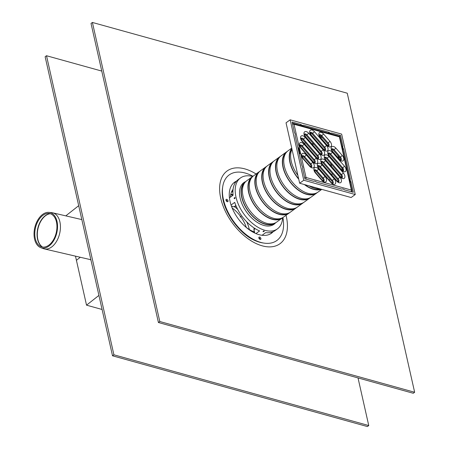 <?xml version="1.0" encoding="UTF-8"?>
<svg xmlns="http://www.w3.org/2000/svg" width="449" height="449" viewBox="0 0 449 449"><rect width="100%" height="100%" fill="white"/><g stroke="black" fill="none" stroke-linecap="round" stroke-linejoin="round"><path stroke-width="0.67" d="M113.906 354.8L46.505 55.732L45.13 56.731L112.525 355.799L367.377 426.55L368.752 425.551L113.906 354.8L112.525 355.799M358.021 377.929L368.752 425.551M46.505 55.732L101.755 71.071M230.797 194.237A26.912 15.743 -126 0 1 233.025 194.602M230.679 194.799A26.912 15.743 -126 0 1 233.009 195.264M258.91 238.144A0.702 0.41 -126 0 1 259.011 238.004A0.702 0.41 -126 0 1 259.752 238.329A0.702 0.41 -126 0 1 259.831 239.137A0.702 0.41 -126 0 1 259.668 239.188M260.151 239.435A1.398 0.819 -126 0 1 259.971 239.368A1.398 0.819 -126 0 1 258.832 237.802A1.398 0.819 -126 0 1 259.702 237.072A1.398 0.819 -126 0 1 260.908 238.576A1.398 0.819 -126 0 1 260.151 239.435M226.043 200.422A0.702 0.41 -126 0 1 226.139 200.282A0.702 0.41 -126 0 1 226.88 200.608A0.702 0.41 -126 0 1 226.958 201.416A0.702 0.41 -126 0 1 226.801 201.466M225.987 200.237A1.398 0.819 -126 0 1 225.965 200.08A1.398 0.819 -126 0 1 226.891 199.373A1.398 0.819 -126 0 1 228.058 200.984A1.398 0.819 -126 0 1 227.099 201.646A1.398 0.819 -126 0 1 225.987 200.237M282.892 217.529A40.539 23.713 -126 0 1 255.649 240.507L254.134 239.811A38.446 22.489 -126 0 1 223.596 200.95A38.446 22.489 -126 0 1 222.861 196.696L222.67 195.046A40.539 23.713 -126 0 1 252.978 176.277M231.723 191.515A28.309 16.557 -126 0 1 232.908 191.616M230.393 197.162A26.912 15.743 -126 0 1 233.059 189.366M254.308 231.965A26.912 15.743 -126 0 1 245.463 226.745M232.588 208.998A26.912 15.743 -126 0 1 231.6 206.125M233.794 182.816A31.626 18.499 -126 0 1 235.708 182.103M271.999 232.133A31.626 18.499 -126 0 1 270.719 233.733M234.288 182.412A31.486 18.42 -126 0 1 236.342 181.306M272.953 231.779A31.486 18.42 -126 0 1 271.258 233.39M273.228 231.656A31.486 18.42 -126 0 1 271.493 233.222A31.486 18.42 -126 0 1 248.05 228.895A31.486 18.42 -126 0 1 230.04 201.36A31.486 18.42 -126 0 1 234.518 182.243A31.486 18.42 -126 0 1 236.544 181.082M255.649 240.507A40.539 23.713 -126 0 1 223.439 199.524A40.539 23.713 -126 0 1 222.67 195.046M260.813 242.421A38.911 22.759 -126 0 1 254.403 240.277M222.508 196.297A38.911 22.759 -126 0 1 222.457 189.54M159.793 321.512L92.399 22.45L91.024 23.449L158.418 322.511L413.271 393.268L414.646 392.269L159.793 321.512L158.418 322.511M92.399 22.45L347.251 93.201L414.646 392.269M262.042 235.282L265.701 232.627A31.452 18.398 54 0 0 275.097 230.567L277.392 228.9A31.452 18.398 -126 0 1 244.032 214.246A31.452 18.398 -126 0 1 240.456 177.978A31.452 18.398 -126 0 1 252.68 176.474M282.617 217.748A31.452 18.398 -126 0 1 277.392 228.9M240.456 177.978L238.161 179.645A31.452 18.398 54 0 0 233.087 195.203L229.439 197.852M231.061 205.025L234.709 202.381A31.452 18.398 54 0 0 259.584 230.932L255.936 233.575M234.754 198.688C236.006 196.224 232.891 198.48 234.754 198.688M264.135 231.493C264.556 230.056 261.441 232.313 264.135 231.493M231.426 206.074L234.052 206.804A2.099 1.229 54 0 0 234.878 206.708L236.028 205.878M272.812 225.005A25.722 15.047 54 0 0 273.16 224.629M275.467 222.957A25.722 15.047 -126 0 1 274.025 224.264A25.722 15.047 -126 0 1 246.742 212.276A25.722 15.047 -126 0 1 243.824 182.62A25.722 15.047 -126 0 1 245.508 181.654M243.201 183.327A25.722 15.047 54 0 0 242.741 183.546M254.471 228.21L254.252 228.367A2.099 1.229 54 0 0 253.954 229.641L254.718 233.031M254.112 230.343A2.099 1.229 54 0 0 254.123 231.14L254.269 231.033M254.527 232.941L254.123 231.14M310.382 133.381A29.359 17.174 -126 0 1 311.623 133.499M319.733 136.283A29.359 17.174 -126 0 1 322.837 138.18M337.62 155.146A29.359 17.174 -126 0 1 339.562 159.35M341.908 168.218A29.359 17.174 -126 0 1 342.082 170.323M341.521 176.216A29.359 17.174 -126 0 1 341.178 177.338M294.477 132.584L292.103 122.044L301.083 124.536A2.745 1.605 54 0 0 303.485 125.226L329.117 132.32A2.745 1.605 54 0 0 331.519 133.005A2.745 1.605 54 0 0 331.536 132.994L340.522 135.486L342.896 146.026A2.745 1.605 54 0 0 343.536 148.866L350.31 178.927A2.745 1.605 54 0 0 350.95 181.766L353.329 192.307L344.344 189.815A2.745 1.605 54 0 0 341.942 189.124A2.745 1.605 54 0 0 341.925 189.141L316.309 182.03A2.745 1.605 54 0 0 313.913 181.345A2.745 1.605 54 0 0 313.89 181.357L304.905 178.865L302.531 168.324A2.745 1.605 54 0 0 301.891 165.479L295.116 135.424A2.745 1.605 54 0 0 294.477 132.584M350.95 181.766L350.113 182.373M350.31 178.927L349.474 179.533M343.536 148.866L342.699 149.478M342.896 146.026L342.059 146.638M340.522 135.486L339.354 136.333M329.117 132.32L328.101 133.056M301.083 124.536L300.067 125.271M310.36 197.599A25.514 14.924 -126 0 1 309.698 198.132L304.192 202.123A25.514 14.924 -126 0 1 285.199 198.621A25.514 14.924 -126 0 1 270.607 176.305A25.514 14.924 -126 0 1 274.232 160.821L279.738 156.824A25.514 14.924 -126 0 1 280.451 156.359M309.698 198.132A25.514 14.924 -126 0 1 290.705 194.625A25.514 14.924 -126 0 1 276.118 172.315A25.514 14.924 -126 0 1 279.738 156.824M301.829 203.346A25.161 14.722 -126 0 1 283.291 198.924A25.161 14.722 -126 0 1 269.484 177.377A25.161 14.722 -126 0 1 272.335 162.69M303.479 202.589A25.514 14.924 -126 0 1 302.817 203.122A25.514 14.924 -126 0 1 283.824 199.614A25.514 14.924 -126 0 1 269.232 177.304A25.514 14.924 -126 0 1 272.857 161.82A25.514 14.924 -126 0 1 273.57 161.354M302.817 203.122L297.305 207.118A25.514 14.924 -126 0 1 278.318 203.61A25.514 14.924 -126 0 1 263.726 181.301A25.514 14.924 -126 0 1 267.351 165.816L272.857 161.82M294.942 208.342A25.161 14.722 -126 0 1 276.41 203.913A25.161 14.722 -126 0 1 262.603 182.367A25.161 14.722 -126 0 1 265.454 167.685M296.593 207.584A25.514 14.924 -126 0 1 295.93 208.117A25.514 14.924 -126 0 1 276.938 204.609A25.514 14.924 -126 0 1 262.351 182.3A25.514 14.924 -126 0 1 265.971 166.809A25.514 14.924 -126 0 1 266.684 166.343M295.93 208.117L290.424 212.113A25.514 14.924 -126 0 1 271.432 208.605A25.514 14.924 -126 0 1 256.839 186.296A25.514 14.924 -126 0 1 260.465 170.805L265.971 166.809M288.056 213.331A25.161 14.722 -126 0 1 269.523 208.908A25.161 14.722 -126 0 1 255.717 187.362A25.161 14.722 -126 0 1 258.568 172.674M289.712 212.579A25.514 14.924 -126 0 1 289.049 213.107A25.514 14.924 -126 0 1 270.057 209.604A25.514 14.924 -126 0 1 255.464 187.289A25.514 14.924 -126 0 1 259.09 171.804A25.514 14.924 -126 0 1 259.803 171.338M289.049 213.107L283.538 217.103A25.514 14.924 -126 0 1 264.551 213.595A25.514 14.924 -126 0 1 249.958 191.285A25.514 14.924 -126 0 1 253.584 175.8L259.09 171.804M281.175 218.326A25.161 14.722 -126 0 1 262.643 213.898A25.161 14.722 -126 0 1 248.836 192.357A25.161 14.722 -126 0 1 251.687 177.669M282.825 217.569A25.514 14.924 -126 0 1 282.163 218.102A25.514 14.924 -126 0 1 263.17 214.594A25.514 14.924 -126 0 1 248.583 192.284A25.514 14.924 -126 0 1 252.203 176.799A25.514 14.924 -126 0 1 252.916 176.334M282.163 218.102L276.657 222.098A25.514 14.924 -126 0 1 257.664 218.59A25.514 14.924 -126 0 1 243.072 196.28A25.514 14.924 -126 0 1 246.697 180.79L252.203 176.799M274.288 223.316A25.161 14.722 -126 0 1 255.756 218.893A25.161 14.722 -126 0 1 241.949 197.347A25.161 14.722 -126 0 1 244.8 182.659M275.944 222.564A25.514 14.924 -126 0 1 275.282 223.097A25.514 14.924 -126 0 1 256.289 219.589A25.514 14.924 -126 0 1 241.697 197.279A25.514 14.924 -126 0 1 245.322 181.789A25.514 14.924 -126 0 1 246.035 181.323M298.641 151.066A22.366 13.083 -126 0 1 298.933 149.568M300.241 146.514A22.366 13.083 -126 0 1 300.813 145.734M304.27 143.338A22.366 13.083 -126 0 1 305.702 142.973M311.511 143.495A22.366 13.083 -126 0 1 314.171 144.539M330.593 163.385A22.366 13.083 -126 0 1 331.558 166.5M332.17 173.348A22.366 13.083 -126 0 1 331.901 175.048M330.071 179.089A22.366 13.083 -126 0 1 329.168 180.066M297.883 175.396A25.514 14.924 -126 0 1 291.261 161.331A25.514 14.924 -126 0 1 292.007 149.309M320.008 188.883A25.514 14.924 -126 0 1 309.125 185.864M298.647 178.769A25.161 14.722 -126 0 1 290.138 162.398A25.161 14.722 -126 0 1 291.912 148.883M320.816 189.108A25.161 14.722 -126 0 1 304.905 184.691M298.742 179.202A25.514 14.924 -126 0 1 289.886 162.33A25.514 14.924 -126 0 1 291.811 148.451M321.389 189.265A25.514 14.924 -126 0 1 304.332 184.528M321.776 189.371L317.959 192.138A25.514 14.924 -126 0 1 298.967 188.631A25.514 14.924 -126 0 1 284.374 166.321A25.514 14.924 -126 0 1 288 150.836L291.738 148.125M315.596 193.362A25.161 14.722 -126 0 1 297.058 188.934A25.161 14.722 -126 0 1 283.252 167.393A25.161 14.722 -126 0 1 286.103 152.705M317.247 192.604A25.514 14.924 -126 0 1 316.584 193.137A25.514 14.924 -126 0 1 297.592 189.63A25.514 14.924 -126 0 1 282.999 167.32A25.514 14.924 -126 0 1 286.625 151.835A25.514 14.924 -126 0 1 287.338 151.369M316.584 193.137L311.073 197.133A25.514 14.924 -126 0 1 292.086 193.626A25.514 14.924 -126 0 1 277.493 171.316A25.514 14.924 -126 0 1 281.119 155.825L286.625 151.835M308.71 198.351A25.161 14.722 -126 0 1 290.177 193.929A25.161 14.722 -126 0 1 276.371 172.382A25.161 14.722 -126 0 1 279.222 157.694M303.782 180.234L290.166 119.821L286.035 122.818L299.651 183.231L303.782 180.234L355.26 194.524L351.129 197.521L299.651 183.231M290.166 119.821L341.644 134.116L355.26 194.524M35.291 238.576A17.129 10.658 103.1 0 1 37.935 221.306A17.129 10.658 103.1 0 1 48.907 213.427A17.129 10.658 103.1 0 1 56.248 232.661A17.129 10.658 103.1 0 1 41.179 246.692A17.129 10.658 103.1 0 1 35.291 238.576M34.567 239.064A18.173 11.309 103.1 0 1 37.374 220.745A18.173 11.309 103.1 0 1 49.014 212.383A18.173 11.309 103.1 0 1 56.799 232.79A18.173 11.309 103.1 0 1 40.808 247.674A18.173 11.309 103.1 0 1 34.567 239.064M49.014 212.383L51.742 212.658A18.521 11.522 103.1 0 1 52.645 212.809A18.521 11.522 103.1 0 1 59.678 233.458A18.521 11.522 103.1 0 1 44.26 248.892A18.521 11.522 103.1 0 1 43.379 248.628L40.808 247.674M90.984 260.201L90.322 259.601M102.091 309.479L86.528 305.163L76.42 260.302L80.276 257.266L76.42 260.302L75.483 256.149M86.528 305.163L98.92 295.408M66.441 216.014L66.312 215.441L78.698 205.687M297.934 147.923A1.745 0.836 -12.7 0 1 298.916 147.816L300.263 153.799A1.745 0.836 167.3 0 0 299.281 153.906M299.887 153.805L298.641 148.277A0.876 0.421 167.3 0 0 298.024 148.333M298.641 148.277L298.916 147.816M314.502 170.255A2.447 1.431 -126 0 1 316.152 171.271L322.534 178.59A2.447 1.431 -126 0 1 323.415 181.076M317.948 166.057A2.447 1.431 -126 0 1 319.598 167.073L331.676 180.93A2.447 1.431 -126 0 1 332.557 183.417M321.394 161.859A2.447 1.431 -126 0 1 323.044 162.875L337.401 179.347A2.447 1.431 -126 0 1 338.282 181.834M324.84 157.666A2.447 1.431 -126 0 1 326.49 158.677L340.847 175.149A2.447 1.431 -126 0 1 341.728 177.636M328.286 153.468A2.447 1.431 -126 0 1 329.936 154.478L342.015 168.341A2.447 1.431 -126 0 1 342.896 170.822M331.732 149.27A2.447 1.431 -126 0 1 333.382 150.28L339.764 157.605A2.447 1.431 -126 0 1 340.651 160.091M319.424 135.149A2.447 1.431 -126 0 1 321.08 136.159L327.461 143.484A2.447 1.431 -126 0 1 328.342 145.97M310.281 132.809A2.447 1.431 -126 0 1 311.937 133.819L324.015 147.682A2.447 1.431 -126 0 1 324.896 150.162M304.557 134.391A2.447 1.431 -126 0 1 306.212 135.402L320.569 151.88A2.447 1.431 -126 0 1 321.45 154.361M301.111 138.589A2.447 1.431 -126 0 1 302.766 139.6L317.123 156.078A2.447 1.431 -126 0 1 318.004 158.559M299.943 145.403A2.447 1.431 -126 0 1 301.599 146.413L313.671 160.271A2.447 1.431 -126 0 1 314.558 162.757M302.194 156.134A2.447 1.431 -126 0 1 303.85 157.15L310.225 164.469A2.447 1.431 -126 0 1 311.112 166.955M304.607 177.529A1.745 0.836 -12.7 0 1 306.033 177.495A1.745 1.145 105.5 0 1 305.797 179.112M351.163 191.706A1.745 1.145 -74.5 0 0 351.393 190.09A1.745 0.836 -12.7 0 1 351.949 190.539L339.955 137.304A1.745 0.836 167.3 0 0 339.399 136.855A1.745 1.145 -74.5 0 0 338.714 136.002L293.354 123.408A1.745 1.145 105.5 0 1 294.033 124.261A1.745 0.836 167.3 0 0 292.608 124.294M351.949 190.539L351.949 190.539A1.745 1.745 0 0 1 351.719 191.863M339.955 137.304A1.745 1.745 0 0 0 338.714 136.002L338.714 136.002A1.745 1.145 -74.5 0 0 337.912 136.193M240.153 217.052L241.074 216.39L240.153 217.052M231.605 191.779A29.993 17.545 -126 0 1 232.902 192.077M249.29 229.501A24.824 14.52 54 0 0 246.731 221.834M237.65 209.313A24.824 14.52 54 0 0 234.681 206.809M246.254 227.379A24.392 14.267 54 0 0 232.234 208.05M263.237 242.988A39.518 23.118 -126 0 1 254.622 240.378C239.777 234.159 223.776 212.102 222.474 196.061A39.518 23.118 -126 0 1 222.676 187.059M286.03 215.301A44.956 26.295 -126 0 1 262.845 246.001A44.956 26.295 -126 0 1 220.829 198.643A44.956 26.295 -126 0 1 244.851 168.891A44.956 26.295 -126 0 1 256.07 173.993M235.865 205.49L234.052 206.804M253.954 229.641L255.251 228.698M42.582 247.045A17.472 10.871 103.1 0 1 37.834 239.384A17.472 10.871 103.1 0 1 50.327 213.724M50.153 213.673A17.455 10.86 -76.9 0 0 37.581 239.317A17.455 10.86 -76.9 0 0 42.408 247.017M318.65 169.133L316.842 170.772L323.218 178.09L325.031 176.451L318.65 169.133A4.193 2.453 54 0 0 314.328 167.932A4.193 2.453 54 0 0 315.467 173.005L315.641 172.691C314.541 170.839 314.177 169.89 314.541 169.851L314.474 169.918M314.53 169.885A2.447 1.431 -126 0 1 316.842 170.772L316.152 171.271M323.729 181.205L322.017 180.01L321.849 180.33A4.193 2.453 54 0 0 326.176 181.531A4.193 2.453 54 0 0 325.031 176.451M322.534 178.59L323.218 178.09A2.447 1.431 -126 0 1 323.78 181.16M315.467 173.005L321.849 180.33M306.033 177.495L294.033 124.261L339.399 136.855L351.393 190.09L306.033 177.495M322.096 164.935A4.193 2.453 54 0 0 317.774 163.733A4.193 2.453 54 0 0 318.913 168.807L330.992 182.67A4.193 2.453 54 0 0 335.319 183.866A4.193 2.453 54 0 0 334.174 178.792L322.096 164.935L320.289 166.573L332.361 180.431L334.174 178.792M328.988 156.538A4.193 2.453 54 0 0 324.666 155.337A4.193 2.453 54 0 0 325.806 160.411L340.162 176.889A4.193 2.453 54 0 0 344.49 178.09A4.193 2.453 54 0 0 343.345 173.011L328.988 156.538L327.181 158.177L341.537 174.65L343.345 173.011M342.261 155.466L335.88 148.142A4.193 2.453 54 0 0 331.558 146.941A4.193 2.453 54 0 0 332.703 152.02L339.079 159.339A4.193 2.453 54 0 0 343.406 160.54A4.193 2.453 54 0 0 342.261 155.466L340.454 157.105A2.447 1.431 -126 0 1 341.01 160.175M323.331 149.416A4.193 2.453 54 0 0 327.658 150.617A4.193 2.453 54 0 0 326.513 145.543L314.435 131.68A4.193 2.453 54 0 0 310.107 130.479A4.193 2.453 54 0 0 311.252 135.559L323.331 149.416L323.499 149.102L311.426 135.239L311.252 135.559M316.438 157.812A4.193 2.453 54 0 0 320.76 159.013A4.193 2.453 54 0 0 319.621 153.934L305.264 137.461A4.193 2.453 54 0 0 300.937 136.26A4.193 2.453 54 0 0 302.082 141.34L316.438 157.812L316.607 157.498L302.25 141.02L302.082 141.34M309.546 166.209A4.193 2.453 54 0 0 313.868 167.41A4.193 2.453 54 0 0 312.729 162.33L306.347 155.012A4.193 2.453 54 0 0 302.02 153.811A4.193 2.453 54 0 0 303.165 158.884L309.546 166.209L309.715 165.889L303.333 158.57L303.165 158.884M312.992 162.01A4.193 2.453 54 0 0 317.314 163.212A4.193 2.453 54 0 0 316.175 158.132L304.096 144.275A4.193 2.453 54 0 0 299.769 143.074A4.193 2.453 54 0 0 300.914 148.148L312.992 162.01L313.161 161.691L301.083 147.833L300.914 148.148M308.71 133.263A4.193 2.453 54 0 0 304.383 132.062A4.193 2.453 54 0 0 305.528 137.141L319.884 153.614A4.193 2.453 54 0 0 324.212 154.815A4.193 2.453 54 0 0 323.067 149.742L308.71 133.263L306.897 134.902L321.254 151.38L323.067 149.742M323.577 134.021A4.193 2.453 54 0 0 319.25 132.82A4.193 2.453 54 0 0 320.395 137.899L326.777 145.218A4.193 2.453 54 0 0 331.104 146.419A4.193 2.453 54 0 0 329.959 141.345L323.577 134.021L321.77 135.66L328.146 142.984L329.959 141.345M341.33 170.076A4.193 2.453 54 0 0 345.657 171.277A4.193 2.453 54 0 0 344.512 166.203L332.434 152.34A4.193 2.453 54 0 0 328.112 151.139A4.193 2.453 54 0 0 329.257 156.213L341.33 170.076L341.504 169.761L329.426 155.898L329.257 156.213M339.899 177.209L325.542 160.736A4.193 2.453 54 0 0 321.22 159.535A4.193 2.453 54 0 0 322.36 164.609L336.716 181.087A4.193 2.453 54 0 0 341.044 182.288A4.193 2.453 54 0 0 339.899 177.209L338.091 178.848A2.447 1.431 -126 0 1 338.647 181.918M318.913 168.807L319.087 168.493C317.987 166.641 317.623 165.692 317.987 165.653L317.92 165.72M317.976 165.687A2.447 1.431 -126 0 1 320.289 166.573L319.598 167.073M330.992 182.67L331.16 182.35L319.087 168.493M331.676 180.93L332.361 180.431A2.447 1.431 -126 0 1 332.922 183.501M325.542 160.736L323.735 162.375L338.091 178.848L337.401 179.347M322.36 164.609L322.534 164.295C321.433 162.443 321.069 161.5 321.433 161.455L321.372 161.522M321.422 161.488A2.447 1.431 -126 0 1 323.735 162.375L323.044 162.875M338.597 181.963L336.89 180.767L336.716 181.087M325.806 160.411L325.98 160.097C324.885 158.244 324.515 157.302 324.88 157.262L324.818 157.33M324.868 157.29A2.447 1.431 -126 0 1 327.181 158.177L326.49 158.677M340.162 176.889L340.336 176.569L325.98 160.097M340.847 175.149L341.537 174.65A2.447 1.431 -126 0 1 342.093 177.725M344.512 166.203L342.705 167.842A2.447 1.431 -126 0 1 343.261 170.912M332.434 152.34L330.627 153.979L342.705 167.842L342.015 168.341M328.314 153.092A2.447 1.431 -126 0 1 330.627 153.979L329.936 154.478M335.88 148.142L334.073 149.781L340.454 157.105L339.764 157.605M332.703 152.02L332.872 151.7C331.777 149.848 331.407 148.905 331.772 148.866L331.71 148.933M331.76 148.894A2.447 1.431 -126 0 1 334.073 149.781L333.382 150.28M340.959 160.214L339.253 159.025L339.079 159.339M320.395 137.899L320.569 137.579C319.469 135.727 319.104 134.784 319.469 134.745L319.402 134.812M319.458 134.773A2.447 1.431 -126 0 1 321.77 135.66L321.08 136.159M326.777 145.218L326.945 144.904L320.569 137.579M327.461 143.484L328.146 142.984A2.447 1.431 -126 0 1 328.707 146.054M326.513 145.543L324.7 147.182A2.447 1.431 -126 0 1 325.261 150.252M314.435 131.68L312.622 133.319L324.7 147.182L324.015 147.682M310.315 132.438A2.447 1.431 -126 0 1 312.622 133.319L311.937 133.819M305.528 137.141L305.696 136.822C304.602 134.969 304.237 134.026 304.602 133.987L304.534 134.055M304.59 134.015A2.447 1.431 -126 0 1 306.897 134.902L306.212 135.402M319.884 153.614L320.053 153.3L305.696 136.822M320.569 151.88L321.254 151.38A2.447 1.431 -126 0 1 321.815 154.45M319.621 153.934L317.808 155.578A2.447 1.431 -126 0 1 318.369 158.649M305.264 137.461L303.451 139.1L317.808 155.578L317.123 156.078M301.144 138.213A2.447 1.431 -126 0 1 303.451 139.1L302.766 139.6M316.175 158.132L314.362 159.771A2.447 1.431 -126 0 1 314.923 162.847M304.096 144.275L302.284 145.914L314.362 159.771L313.671 160.271M299.977 145.027A2.447 1.431 -126 0 1 302.284 145.914L301.599 146.413M312.729 162.33L310.916 163.969A2.447 1.431 -126 0 1 311.477 167.039M306.347 155.012L304.534 156.65L310.916 163.969L310.225 164.469M302.228 155.764A2.447 1.431 -126 0 1 304.534 156.65L303.85 157.15M245.322 181.789L242.393 183.916M275.282 223.097L272.352 225.218M81.83 219.595L52.645 212.809M90.878 259.73L44.26 248.892M322.017 180.01L315.641 172.691M331.16 182.35L332.872 183.54M336.89 180.767L322.534 164.295M340.336 176.569L342.043 177.765M343.21 170.951L341.504 169.761M329.426 155.898C328.331 154.046 327.961 153.103 328.326 153.064L328.264 153.131M339.253 159.025L332.872 151.7M326.945 144.904L328.657 146.093M325.211 150.292L323.499 149.102M311.426 135.239C310.326 133.392 309.962 132.444 310.326 132.404L310.259 132.472M320.053 153.3L321.765 154.49M318.319 158.688L316.607 157.498M302.25 141.02C301.156 139.168 300.791 138.225 301.156 138.185L301.088 138.253M314.872 162.886L313.161 161.691M301.083 147.833C299.988 145.981 299.623 145.038 299.988 144.999L299.921 145.066M311.426 167.084L309.715 165.889M303.333 158.57C302.239 156.718 301.874 155.769 302.239 155.73L302.171 155.797M293.354 123.408A1.745 1.745 0 0 0 292.411 123.413"/></g></svg>
